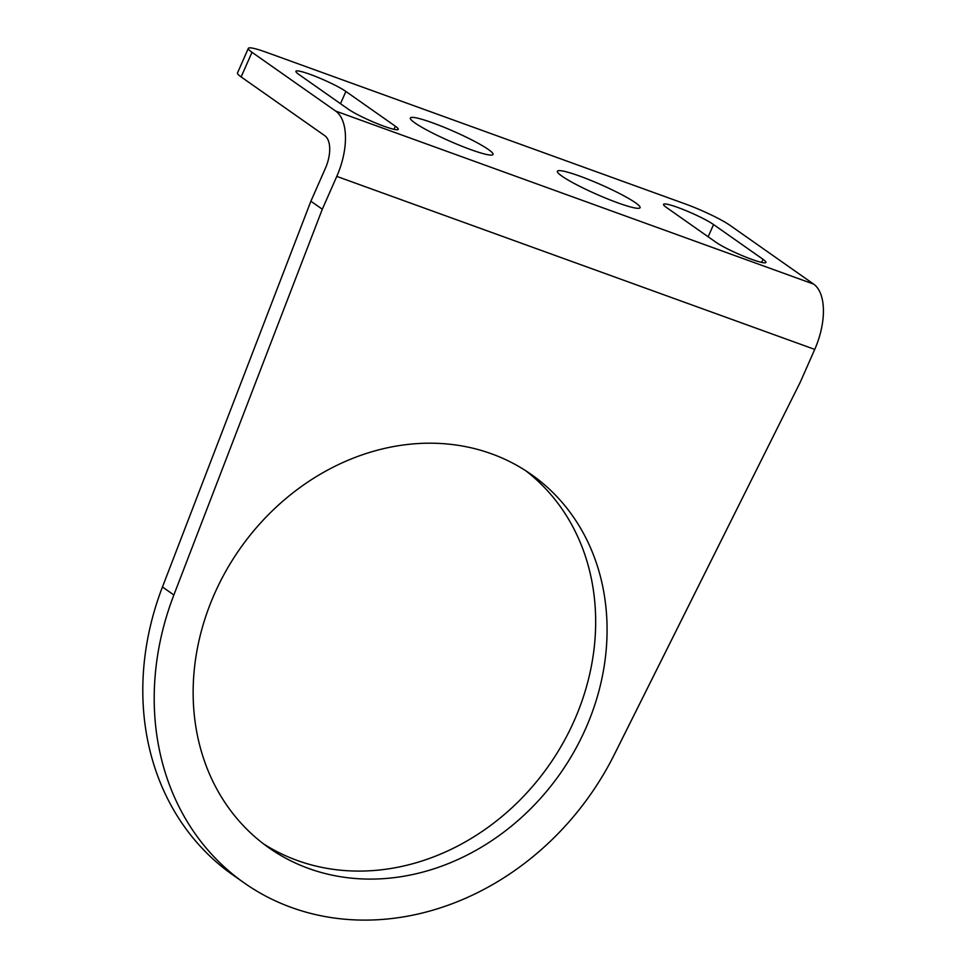 <?xml version="1.0" encoding="UTF-8"?>
<svg xmlns="http://www.w3.org/2000/svg" width="967" height="967" viewBox="0 0 967 967"><rect width="100%" height="100%" fill="white"/><g stroke="black" fill="none" stroke-linecap="round" stroke-linejoin="round"><path stroke-width="1.45" d="M252 52.291A36.142 4.219 -156.2 0 1 248.338 48.35A36.142 4.219 -156.2 0 1 266.203 52.242L685.325 203.964A36.142 4.219 -156.2 0 1 729.952 225.299L813.634 284.105A54.212 27.173 -70.1 0 1 814.734 349.401L800.241 382.243L614.383 754.441A271.086 232.455 -54.9 0 1 244.264 882.968A271.086 232.455 -54.9 0 1 173.867 594.983L322.301 209.235L336.782 176.393A54.212 27.173 -70.1 0 0 335.694 111.084L252 52.291L241.134 76.925A36.142 4.219 -156.2 0 1 237.483 72.984L248.338 48.35M345.896 91.466L395.346 126.206A28.913 3.372 -156.2 0 1 398.271 129.36A28.913 3.372 -156.2 0 1 377.42 123.716A28.913 3.372 -156.2 0 1 348.289 109.174L298.839 74.423A28.913 3.372 -156.2 0 1 295.914 71.268A28.913 3.372 -156.2 0 1 316.765 76.913A28.913 3.372 -156.2 0 1 345.896 91.466L340.493 103.699M244.264 882.968L232.854 874.942A271.086 232.455 -54.9 0 1 162.456 586.969L310.89 201.221L322.301 209.235M525.492 470.566A228.164 195.648 -54.9 0 1 548.785 765.61A228.164 195.648 -54.9 0 1 263.314 843.72M214.444 593.943A228.164 195.648 -54.9 0 1 531.282 474.459A228.164 195.648 -54.9 0 1 560.195 773.624A228.164 195.648 -54.9 0 1 268.947 847.841A228.164 195.648 -54.9 0 1 214.444 593.943M241.134 76.925L324.827 135.718A27.112 13.586 -70.1 0 1 325.371 168.367L310.89 201.221M414.916 122.918A45.183 5.27 -156.2 0 1 410.346 117.998A45.183 5.27 -156.2 0 1 453.813 131.403A45.183 5.27 -156.2 0 1 493.025 154.466A45.183 5.27 -156.2 0 1 460.437 145.654A45.183 5.27 -156.2 0 1 414.916 122.918M561.972 176.163A45.183 5.27 -156.2 0 1 557.403 171.232A45.183 5.27 -156.2 0 1 600.87 184.649A45.183 5.27 -156.2 0 1 640.081 207.7A45.183 5.27 -156.2 0 1 607.494 198.888A45.183 5.27 -156.2 0 1 561.972 176.163M762.999 259.289A28.913 3.372 -156.2 0 1 765.924 262.444A28.913 3.372 -156.2 0 1 745.073 256.799A28.913 3.372 -156.2 0 1 715.943 242.258L666.493 207.506A28.913 3.372 -156.2 0 1 663.555 204.363A28.913 3.372 -156.2 0 1 684.418 209.996A28.913 3.372 -156.2 0 1 713.549 224.549L762.999 259.289L761.621 262.408M393.98 129.324L395.346 126.206M162.456 586.969L173.867 594.983M336.782 176.393L814.734 349.401M335.694 111.084L813.634 284.105M708.146 236.782L713.549 224.549"/></g></svg>
